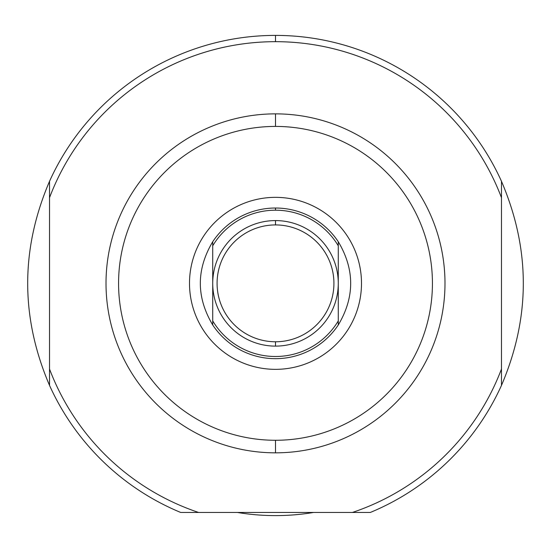 <?xml version="1.0" encoding="UTF-8"?>
<svg xmlns="http://www.w3.org/2000/svg" width="551" height="551" viewBox="0 0 551 551"><rect width="100%" height="100%" fill="white"/><g stroke="black" fill="none" stroke-linecap="round" stroke-linejoin="round"><path stroke-width="0.83" d="M275.5 41.676A241.675 241.675 0 0 0 49.521 197.678L49.521 181.307C20.415 249.334 20.415 317.362 49.521 385.39L49.521 369.018L49.521 385.39A247.95 247.95 0 0 0 180.714 512.464A247.95 247.95 0 0 1 49.521 385.39C20.415 317.362 20.415 249.334 49.521 181.307L49.521 369.018A241.675 241.675 0 0 0 198.622 512.464L352.378 512.464A241.675 241.675 0 0 0 501.479 369.018L501.479 197.678A241.675 241.675 0 0 0 49.521 197.678L49.521 369.018A241.675 241.675 0 0 0 198.622 512.464L352.378 512.464A241.675 241.675 0 0 0 501.479 369.018L501.479 181.307C530.585 249.334 530.585 317.362 501.479 385.39A247.95 247.95 0 0 1 370.286 512.464A247.95 247.95 0 0 0 501.479 385.39L501.479 369.018L501.479 385.39C530.585 317.362 530.585 249.334 501.479 181.307L501.479 197.678L501.479 181.307A247.95 247.95 0 0 0 49.521 181.307A247.95 247.95 0 0 1 501.479 181.307L501.479 197.678A241.675 241.675 0 0 0 275.5 41.676L275.5 35.402M275.5 113.864A169.488 169.488 0 0 1 444.988 283.352A169.488 169.488 0 0 1 275.5 452.832A169.488 169.488 0 0 1 106.012 283.352A169.488 169.488 0 0 1 275.5 113.864L275.5 126.42A156.932 156.932 0 0 0 118.568 283.352A156.932 156.932 0 0 0 275.5 440.277A156.932 156.932 0 0 0 432.432 283.352A156.932 156.932 0 0 0 275.5 126.42A156.932 156.932 0 0 1 432.432 283.352A156.932 156.932 0 0 1 275.5 440.277L275.5 452.832A169.488 169.488 0 0 0 444.988 283.352A169.488 169.488 0 0 0 275.5 113.864A169.488 169.488 0 0 0 106.012 283.352A169.488 169.488 0 0 0 275.5 452.832M275.5 369.349A85.997 85.997 0 0 0 361.497 283.352A85.997 85.997 0 0 0 275.5 197.348A85.997 85.997 0 0 0 189.503 283.352A85.997 85.997 0 0 0 275.5 369.349A85.997 85.997 0 0 1 189.503 283.352A85.997 85.997 0 0 1 275.5 197.348A85.997 85.997 0 0 1 361.497 283.352A85.997 85.997 0 0 1 275.5 369.349M313.553 512.464A232.26 232.26 0 0 1 237.447 512.464A232.26 232.26 0 0 0 313.553 512.464L310.206 512.995L313.56 512.464M275.5 341.772A58.42 58.42 0 0 0 333.92 283.352A58.42 58.42 0 0 0 275.5 224.925A58.42 58.42 0 0 0 217.08 283.352A58.42 58.42 0 0 0 275.5 341.772L275.5 346.118A62.773 62.773 0 0 1 212.727 283.352A62.773 62.773 0 0 1 275.5 220.579A62.773 62.773 0 0 1 338.273 283.352A62.773 62.773 0 0 1 275.5 346.118A62.773 62.773 0 0 0 338.273 283.352A62.773 62.773 0 0 0 275.5 220.579L275.5 224.925A58.42 58.42 0 0 1 333.92 283.352A58.42 58.42 0 0 1 275.5 341.772A58.42 58.42 0 0 1 217.08 283.352A58.42 58.42 0 0 1 275.5 224.925M275.5 210.2A73.152 73.152 0 0 0 212.727 245.787L212.727 320.909A73.152 73.152 0 0 0 338.273 320.909L338.273 245.787A73.152 73.152 0 0 0 275.5 210.2L275.5 208.023A75.329 75.329 0 0 1 338.273 241.71C354.803 269.467 354.803 297.23 338.273 324.987A75.329 75.329 0 0 1 212.727 324.987C196.197 297.23 196.197 269.467 212.727 241.71A75.329 75.329 0 0 1 275.5 208.023A75.329 75.329 0 0 0 212.727 241.71L212.727 245.787A73.152 73.152 0 0 1 338.273 245.787L338.273 241.71C354.803 269.467 354.803 297.23 338.273 324.987L338.273 241.71A75.329 75.329 0 0 0 275.5 208.023M212.727 320.909L212.727 324.987C196.197 297.23 196.197 269.467 212.727 241.71L212.727 324.987A75.329 75.329 0 0 0 338.273 324.987L338.273 320.909A73.152 73.152 0 0 1 212.727 320.909L212.727 324.987L212.727 320.909M352.378 512.464L370.286 512.464L352.378 512.464M180.714 512.464L198.622 512.464L180.714 512.464M275.5 126.42A156.932 156.932 0 0 0 118.568 283.352A156.932 156.932 0 0 0 275.5 440.277M285.659 515.385L284.826 515.419M276.905 515.598L278.441 515.584M279.412 515.571L280.858 515.543M290.535 515.116L292.12 515.013M307.665 513.367L309.352 513.126M240.801 513.002L239.995 512.878M238.411 512.623L237.777 512.52M212.727 241.71L212.727 245.787L212.727 241.71M275.5 346.118A62.773 62.773 0 0 1 212.727 283.352A62.773 62.773 0 0 1 275.5 220.579"/></g></svg>
